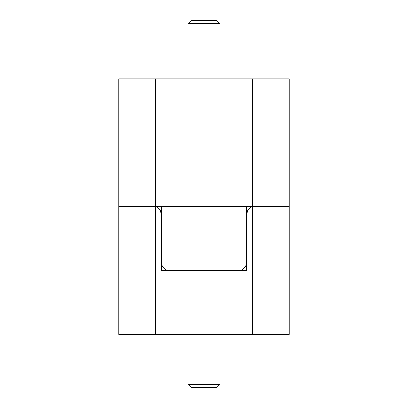 <?xml version="1.0" encoding="UTF-8"?>
<svg xmlns="http://www.w3.org/2000/svg" width="408" height="408" viewBox="0 0 408 408"><rect width="100%" height="100%" fill="white"/><g stroke="black" fill="none" stroke-linecap="round" stroke-linejoin="round"><path stroke-width="0.61" d="M219.963 384.351L216.719 387.6L191.281 387.6L188.037 384.351L219.963 384.351L219.963 334.382M188.037 334.382L188.037 384.351M219.963 23.649L216.719 20.4L191.281 20.4L188.037 23.649L219.963 23.649L219.963 78.938M188.037 78.938L188.037 23.649M161.425 219.433L160.675 210.921L156.417 206.662L118.85 206.662L155.647 206.662L155.647 78.938L252.353 78.938L252.353 334.382L155.647 334.382L155.647 206.662L289.15 206.662L251.583 206.662L247.325 210.921L246.575 219.433L246.575 270.519L161.425 270.519L161.425 206.662M252.353 78.938L289.15 78.938L289.15 334.382L252.353 334.382M155.647 334.382L118.85 334.382L118.85 78.938L155.647 78.938M161.425 257.749L162.175 266.266L166.433 270.519M241.567 270.519L245.825 266.266L246.575 257.749M246.575 219.433L246.575 206.662"/></g></svg>
